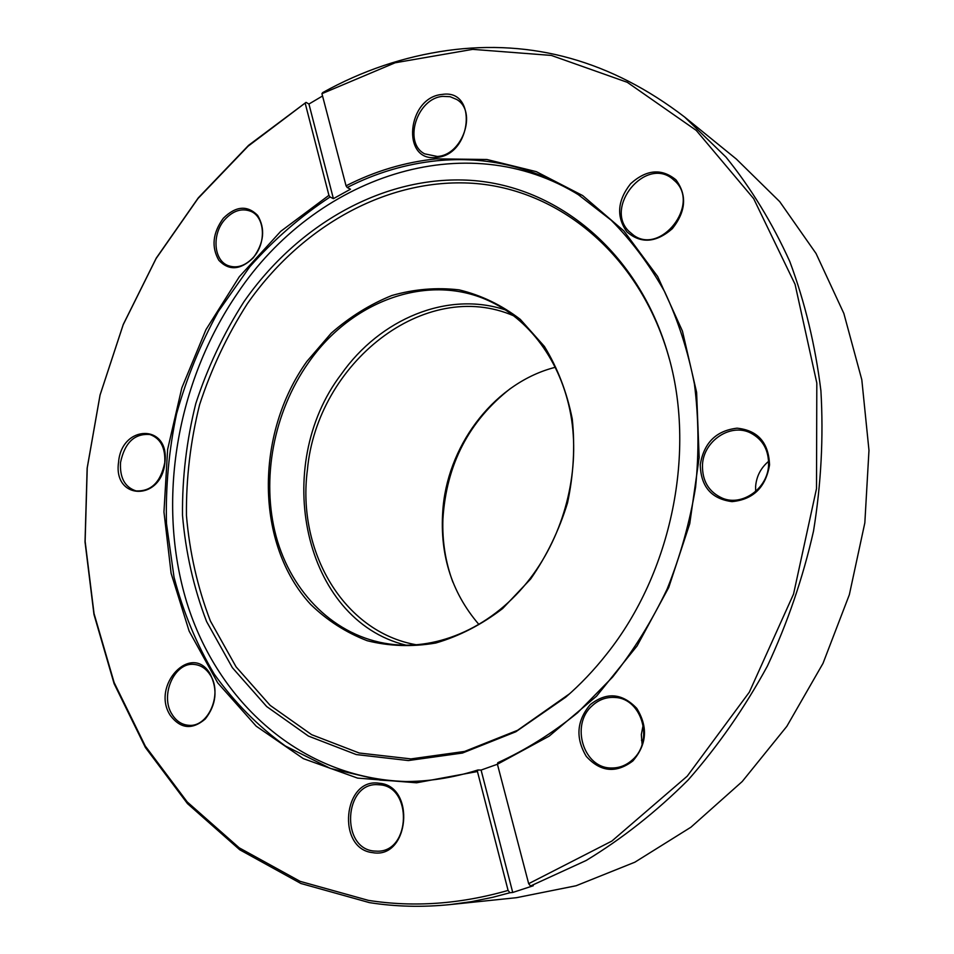 <?xml version="1.0" encoding="UTF-8"?>
<svg xmlns="http://www.w3.org/2000/svg" width="954" height="954" viewBox="0 0 954 954"><rect width="100%" height="100%" fill="white"/><g stroke="black" fill="none" stroke-linecap="round" stroke-linejoin="round"><path stroke-width="1.43" d="M416.099 644.737C343.309 631.882 296.611 550.935 307.415 469.833C316.978 363.367 424.804 276.958 513.967 315.929M478.872 624.417C450.765 591.647 438.864 552.223 443.181 506.157C449.584 441.583 496.533 382.113 555.419 367.266M347.208 187.497L346.052 185.815C374.874 171.1 404.925 162.12 436.205 158.865L486.838 159.485L536.327 171.66L582.667 195.558L623.797 230.832L657.676 276.529L682.444 331.098L696.611 392.356L699.163 457.586L689.742 523.722L668.706 587.533L637.081 645.93L596.536 696.181L549.194 736.118L497.416 764.237L497.809 762.699C525.678 749.975 552.271 733.328 577.587 712.757L612.575 677.101C633.79 650.246 651.987 620.875 667.168 588.988C680.369 556.075 689.837 522.148 695.585 487.22C699.091 452.196 698.71 417.828 694.44 384.104C688.025 351.227 678.115 320.461 664.711 291.829C649.531 264.771 631.691 240.885 611.18 220.195L577.695 194.199C533.572 167.01 486.623 155.872 436.86 160.761C405.76 163.981 375.876 172.889 347.208 187.497L350.5 189.202L333.399 198.659L330.072 196.989C300.641 216.343 273.881 239.597 249.793 266.75L218.299 311.541C200.495 343.941 186.579 378.07 176.55 413.917C168.894 450.312 165.531 486.85 166.485 523.543L174.033 577.218C183.144 611.908 196.548 644.212 214.245 674.12C234.267 702.192 257.962 726.149 285.341 745.98L330.454 768.459L380.217 780.11L402.898 781.505C427.69 781.791 452.685 777.951 477.859 769.997L481.09 770.069L512.727 892.467L533.274 885.741L530.507 886.004L528.671 883.678L497.416 764.237M632.597 759.682C654.074 741.234 642.125 698.829 615.557 697.505C606.684 696.754 598.826 699.544 592.005 705.912C570.242 724.909 583.538 768.495 611.478 767.982C619.384 768.101 626.42 765.335 632.597 759.682M590.299 704.577C606.637 691.817 622.115 693.069 636.759 708.357C648.219 726.972 646.919 744.514 632.86 760.958C616.045 773.551 600.519 772.024 586.293 756.391C575.322 737.955 576.657 720.687 590.299 704.577M755.651 491.465L755.616 486.373C756.498 476.237 760.839 467.877 768.614 461.319M768.566 465.218C768.876 450.24 762.914 439.496 750.667 432.997C730.537 422.67 703.372 440.986 702.478 464.944C702.132 481.054 708.87 492.169 722.655 498.31C742.331 506.491 767.731 488.46 768.566 465.218M700.26 464.67C703.909 442.811 716.168 430.659 737.048 428.179C757.858 430.337 768.685 442.584 769.544 464.956C765.728 487.363 753.219 499.586 732.016 501.625C711.374 498.918 700.796 486.6 700.26 464.67M675.504 181.534L672.081 178.517C645.119 157.016 604.371 207.018 628.698 231.118L633.79 235.399C660.848 254.885 700.033 204.86 675.504 181.534M626.909 231.846C616.117 216.677 617.369 200.626 630.63 183.705C646.526 169.418 661.635 168.142 675.969 179.853C687.202 195.117 685.998 211.394 672.343 228.674C655.994 242.865 640.849 243.926 626.909 231.846M442.751 96.378C416.981 98.131 402.898 142.766 424.625 153.832L437.254 156.456C462.559 155.419 477.632 111.308 456.692 99.466L450.121 96.7L442.751 96.378M436.348 157.422C400.883 162.275 407.048 97.201 442.107 94.446C478.014 88.424 472.099 155.419 436.348 157.422M224.846 219.551C211.705 234.016 213.517 260.37 228.185 265.641C236.938 268.67 245.333 265.904 253.382 257.341C266.5 243.127 264.985 217.011 250.866 211.347C241.791 207.877 233.11 210.619 224.846 219.551M253.204 257.89C240.408 270.137 228.948 270.924 218.836 260.287C211.204 246.943 212.694 232.943 223.308 218.275C235.805 205.969 247.241 204.991 257.616 215.365C265.546 228.769 264.067 242.948 253.204 257.89M120.526 462.487C119.691 477.739 124.843 487.208 135.981 490.893C151.078 491.668 160.666 482.259 164.756 462.666C165.531 447.772 160.594 438.399 149.945 434.523C134.55 433.307 124.747 442.62 120.526 462.487M164.911 462.451C161.584 501.53 112.93 500.456 118.558 462.261C121.504 424.184 170.015 423.516 164.911 462.451M172.257 714.689C176.43 721.236 181.928 724.778 188.737 725.302C208.521 727.556 223.021 693.176 210.011 674.681C206.016 668.599 200.865 665.2 194.58 664.473C174.558 661.396 159.39 695.657 172.257 714.689M209.999 673.631C217.965 689.563 216.391 704.684 205.277 718.994C192.231 730.037 180.616 728.892 170.42 715.572C150.529 685.866 191.265 642.066 209.999 673.631M379.072 783.234C415.992 785.547 409.457 859.482 372.716 852.649C336.297 849.084 343.082 777.462 379.072 783.234M373.729 851.016L377.927 851.206C410.816 851.29 412.378 786.621 379.787 784.82L377.402 784.665C344.263 782.745 340.423 847.927 373.729 851.016M306.031 102.376L248.064 146.224L197.979 198.515L156.074 258.594L123.209 324.694L100.075 395.039L87.243 467.865L85.133 541.335L94.041 613.565L114.122 682.515L145.294 746.064L187.222 801.944L239.215 847.82L300.152 881.365L368.351 900.361C413.559 907.469 460.138 904.154 508.088 890.428L509.925 892.741L492.813 897.285L471.431 901.661L450.133 904.583C422.527 907.385 395.636 906.729 369.448 902.627L300.927 883.499L239.728 849.764L187.509 803.65L145.402 747.507L114.11 683.684L93.969 614.448L85.025 541.932L87.148 468.175L100.039 395.075L123.257 324.467L156.253 258.117L198.325 197.812L248.612 145.306L306.031 102.376L308.941 104.034L333.399 198.659M346.052 185.815L321.939 93.671L322.714 92.586C362.043 70.715 403.602 56.68 447.354 50.502C532.344 38.792 611.419 60.949 684.555 116.984L725.97 157.088C750.977 188.033 772.263 222.866 789.829 261.611C804.937 302.227 815.3 345.276 820.905 390.758C823.612 437.099 821.155 483.869 813.524 531.044C802.958 577.826 787.575 622.843 767.386 666.083C744.704 707.713 718.29 745.67 688.168 779.967C656.328 811.711 622.33 838.554 586.15 860.496L530.507 886.004M322.547 95.984L308.941 104.034M497.416 764.249L481.09 770.069M528.671 883.678L611.848 841.082L687.214 776.186L749.343 692.139L793.537 594.092L816.505 488.627L816.815 383.019L795.076 284.34L753.66 198.647L696.265 130.412L627.303 82.318L551.34 55.427L472.695 49.358L395.159 62.773L321.939 93.671M477.859 769.997L477.441 771.524L508.088 890.428M477.441 771.524L416.552 782.793L357.583 778.106L303.372 758.645L256.185 726.161L217.715 682.861L189.13 631.095L171.112 573.318L163.957 511.976L167.63 449.406L181.82 387.896L205.969 329.631L239.287 276.767L280.714 231.345L328.927 195.332L330.072 196.989M305.244 103.461L328.927 195.332M512.727 892.467L509.925 892.741M450.133 904.583L516.496 897.69L576.085 885.753L634.875 862.189L690.923 827.213L742.224 781.529L786.835 726.34L823.016 663.352L849.346 594.724L864.837 522.852L868.975 450.348L861.808 379.74L843.849 313.437L816.052 253.502L779.704 201.628L736.345 159.056L684.555 116.984M642.102 744.323L641.326 734.532L643.187 724.933M405.808 645.119C303.002 619.933 271.365 465.874 341.222 374.302C380.002 319.018 447.438 290.529 505.56 309.978M530.651 578.983L502.639 608.557C481.567 624.679 459.291 636.163 435.787 643.02C412.176 647.039 389.315 646.275 367.195 640.718C346.04 632.574 327.186 620.482 310.658 604.431C255.052 544.174 254.754 434.511 306.818 361.506L331.241 333.137C349.82 316.883 370.009 304.338 391.82 295.525C414.167 289.134 436.598 287.237 459.112 289.873C481.186 295.18 501.577 305.018 520.3 319.363L544.388 346.421C557.601 368.005 566.903 392.201 572.269 419.009C575.119 446.699 573.545 474.651 567.535 502.865C559.032 530.472 546.737 555.848 530.651 578.983M308.512 362.639C273.559 412.235 260.859 479.313 276.1 536.303C291.519 593.102 335.021 636.545 389.459 644.022C438.399 650.962 493.91 626.253 530.388 578.148C563.945 534.228 579.686 473.53 571.601 419.593C563.313 365.668 532.213 321.629 491.274 301.953C429.455 271.64 351.513 300.415 308.512 362.639M606.422 654.396C593.948 670.221 580.39 684.483 565.758 697.159L515.828 731.766L462.428 753.052L408.372 760.553L356.283 754.566L308.428 736.083L266.655 706.532L232.371 667.693L206.565 621.507C193.662 587.783 185.636 552.354 182.5 515.196C182.154 477.68 186.59 440.474 195.785 403.59C207.59 367.445 223.618 333.542 243.854 301.869C297.767 224.357 384.068 174.856 470.847 180.354C557.243 186.09 638.345 251.665 667.931 353.874C696.611 450.324 672.045 572.519 606.422 654.396M569.741 693.653L517.557 730.311L464.574 751.442L410.912 758.907L359.193 753.004L311.66 734.687L270.149 705.376L236.079 666.858L210.405 621.03C197.573 587.557 189.584 552.39 186.447 515.506C186.078 478.252 190.466 441.32 199.601 404.699C211.323 368.816 227.243 335.164 247.348 303.73C300.904 226.802 386.656 177.742 472.802 183.287C558.591 189.071 639.061 254.217 668.396 355.592L669.338 358.99M405.784 781.517C301.595 778.309 217.655 702.418 186.757 602.296C156.11 501.637 176.383 382.327 237.498 293.248C314.617 177.73 465.135 123.674 580.127 195.773M452.888 582.178C445.458 562.168 442.131 541.145 442.906 519.119C446.329 464.598 468.879 421.036 510.557 388.421M641.458 740.304L643.27 739.612M567.081 695.979L565.758 697.159M668.396 355.592L667.931 353.874"/></g></svg>
